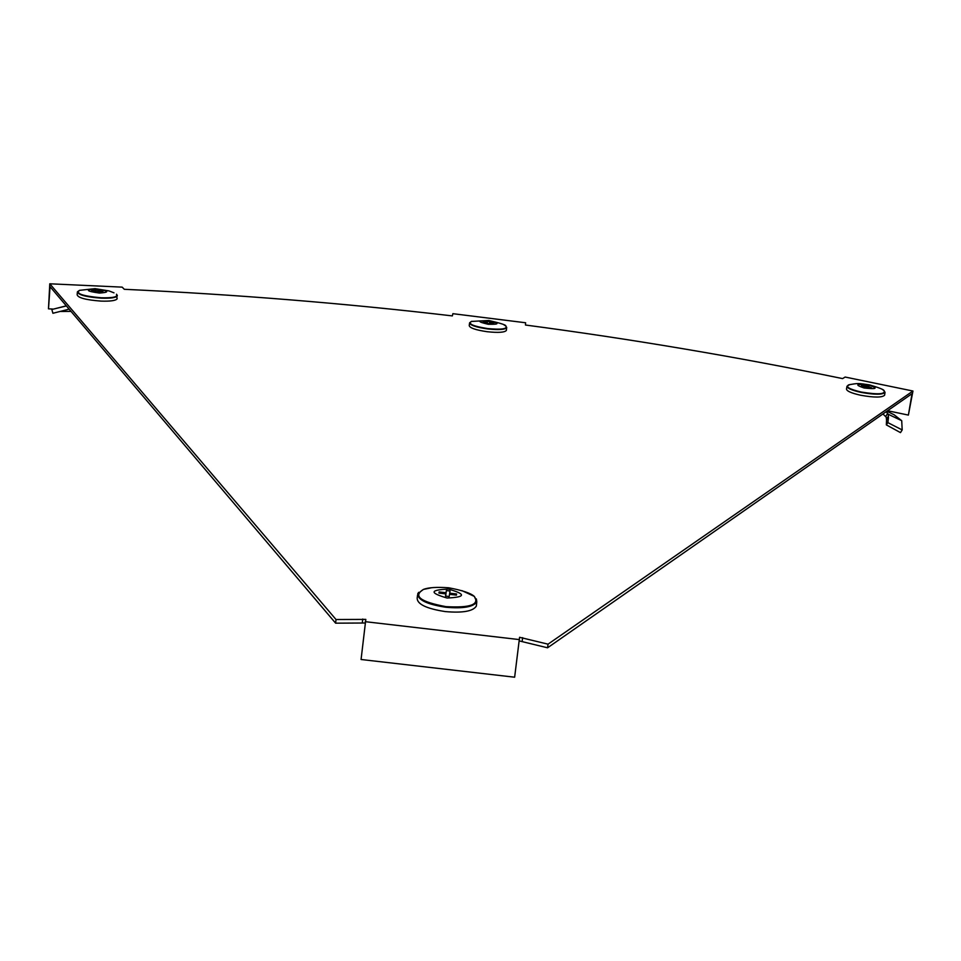 <?xml version="1.0" encoding="UTF-8"?>
<svg xmlns="http://www.w3.org/2000/svg" width="961" height="961" viewBox="0 0 961 961"><rect width="100%" height="100%" fill="white"/><g stroke="black" fill="none" stroke-linecap="round" stroke-linejoin="round"><path stroke-width="1.44" d="M519.3 640.927L547.566 647.798L912.013 393.698L908.385 415.092L887.58 410.731M335.617 623.172L336.014 619.521L49.78 283.795L48.482 308.841L50.056 286.678L335.617 623.172L365.096 623.004M336.014 619.521L365.817 619.401L361.072 659.498L514.64 677.205L519.577 637.287L548.046 644.17L912.95 391.031L845.163 377.048L842.581 378.598C737.604 356.987 631.894 339.125 525.463 325.022L525.619 322.764L452.883 313.682L452.367 315.905C345.275 303.352 235.925 294.486 124.293 289.297L122.179 287.135L49.78 283.795M519.469 639.606L365.24 621.671M362.333 622.68L362.729 619.04M547.566 647.798L548.046 644.17M522.171 641.263L522.64 637.648M908.385 415.092L912.95 391.031M52.471 309.01L48.482 308.841M886.426 418.816L888.408 416.269L888.469 417.855L886.559 420.101L886.222 417.206L882.955 413.951M886.559 420.101L886.33 424.882L900.481 432.618L902.187 429.939L887.844 422.624L886.33 424.882M886.15 411.728L888.276 414.287L901.718 420.69L902.187 429.939M888.408 416.269L888.276 414.287M888.469 417.855L887.844 422.624M894.03 414.732L886.859 411.224L894.03 414.732L901.718 420.69M884.625 395.115L884.613 395.199C882.222 397.65 874.234 397.662 860.636 395.235C851.374 393.157 846.665 391.091 846.497 389.025L846.977 386.322M868.756 385.061C878.546 388.376 876.997 389.349 864.119 387.992C854.377 384.676 855.927 383.691 868.756 385.061M866.113 387.655L866.738 385.385L869.008 385.854L867.879 386.562L871.579 387.836L867.29 386.947L864.984 387.451L863.879 387.187L865.02 386.478L861.5 385.745M861.332 385.217L865.609 386.094L866.738 385.385M864.864 387.415L865.02 386.478M865.38 387.523L865.609 386.094M66.393 305.934L51.834 309.49L52.915 313.274L69.132 309.154M71.042 311.412L60.303 311.472M66.309 305.838L51.834 309.49M117.134 298.222L117.098 298.871C115.668 300.649 110.347 301.394 101.121 301.105C85.877 299.964 77.889 297.838 77.144 294.715L77.348 292.492M95.716 289.021C109.013 290.907 110.263 292.252 99.476 293.069C86.13 291.171 84.88 289.814 95.716 289.021M102.827 291.519L99.043 291.351L99.968 292.336L98.779 292.312L91.667 290.763M91.559 290.51L96.136 290.715L95.223 289.741L97.638 289.85L97.71 292.252M97.638 289.85L98.563 290.835L103.115 291.039M98.971 292.324L99.043 291.351M98.442 292.3L98.563 290.835M476.476 604.817L476.344 606.079C473.112 611.256 462.782 613.094 445.339 611.592C426.42 608.673 417.026 604.145 417.17 598.006L417.567 595.099M447.105 598.03C429.327 592.889 429.783 589.898 448.451 589.093C466.229 594.174 465.785 597.165 447.105 598.03M439.141 591.928L446.048 592.745L445.64 596.108L446.372 590.583L450.024 591.003L449.7 593.177L456.595 593.982L456.439 595.135L449.532 594.33L449.207 596.517L445.532 596.084L445.868 593.898L438.949 593.081L439.141 591.928L439.621 593.165M455.838 595.063L456.595 593.982M446.048 592.745L446.372 590.583M449.556 594.33L449.7 593.177M445.604 596.096L445.868 593.898M506.399 330.116L506.363 330.452C504.633 332.458 498.266 332.878 487.251 331.725C475.587 330.007 469.581 327.941 469.232 325.515L469.569 323.124M488.729 320.758C499.96 323.34 499.78 324.506 488.2 324.265C476.968 321.671 477.149 320.493 488.729 320.758M493.666 323.389L489.581 322.872L489.449 323.725L488.296 323.605L487.155 323.449L487.287 322.584L483.215 322.079M483.035 321.599L487.359 322.139L487.203 323.449L487.491 321.286L493.966 322.956M487.359 322.139L487.491 321.286M487.179 323.449L487.287 322.584M887.676 413.434L885.67 416.497M885.033 392.28L885.021 392.376C882.642 394.803 874.678 394.815 861.104 392.4C851.878 390.334 847.17 388.268 847.001 386.226L849.884 384.52M882.63 389.661L884.024 390.55C885.67 394.286 878.078 394.779 861.212 392.04C849.44 389.253 845.248 386.851 848.671 384.844C859.11 382.946 857.981 383.319 869.489 384.88C878.69 387.583 883.531 389.481 884.024 390.55L885.021 392.376L884.613 395.199M117.29 295.279L117.266 295.976C115.849 297.73 110.539 298.463 101.337 298.174C86.13 297.033 78.153 294.907 77.409 291.82L79.535 290.342C75.378 293.61 82.634 296.096 101.313 297.79C113.314 298.03 118.383 296.841 116.521 294.21L117.098 298.871M113.999 292.841L108.989 290.907L95.031 288.648L79.535 290.342M476.356 598.919L476.788 601.802C473.569 606.944 463.262 608.757 445.856 607.256C426.972 604.337 417.603 599.844 417.747 593.754L418.672 592.336M462.037 590.679L474.302 596.385C479.767 604.589 470.313 608.001 445.928 606.643C420.341 601.826 412.822 596.096 423.369 589.441L431.333 587.796M506.687 327.305L506.651 327.689C504.933 329.671 498.579 330.091 487.587 328.938C475.947 327.233 469.965 325.166 469.617 322.764L471.803 321.298M504.093 324.962L505.846 326.019C507.552 329.01 501.474 329.851 487.623 328.566C473.196 326.26 467.767 323.881 471.358 321.43L488.777 320.481C500.609 323.208 506.303 325.046 505.846 326.019L506.651 327.689L506.363 330.452M476.344 606.079L476.788 601.802L474.302 596.385C470.722 593.153 462.181 590.294 448.679 587.784C436.762 586.943 428.33 587.483 423.369 589.441L417.747 593.754"/></g></svg>
